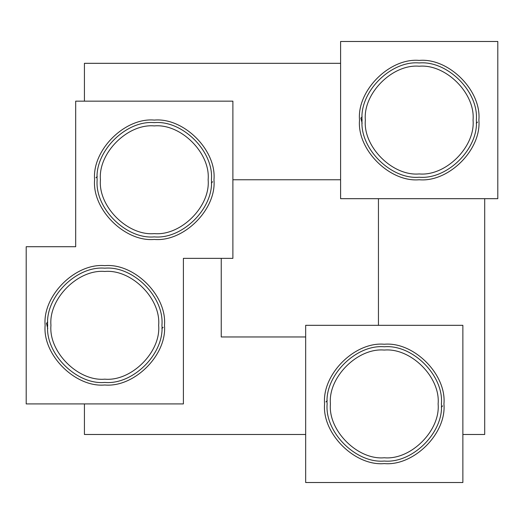 <?xml version="1.0" encoding="UTF-8"?>
<svg xmlns="http://www.w3.org/2000/svg" width="524" height="524" viewBox="0 0 524 524"><rect width="100%" height="100%" fill="white"/><g stroke="black" fill="none" stroke-linecap="round" stroke-linejoin="round"><path stroke-width="0.79" d="M305.669 482.519L305.669 325.319L462.869 325.319L462.869 482.519L305.669 482.519M443.946 403.919C446.612 374.391 413.796 341.569 384.269 344.235C354.741 341.569 321.919 374.391 324.585 403.919C321.919 433.446 354.741 466.262 384.269 463.596C413.796 466.262 446.612 433.446 443.946 403.919M75.692 246.719L75.692 101.158L232.892 101.158L232.892 258.358L183.4 258.358L183.4 403.919L26.2 403.919L26.2 246.719L75.692 246.719M340.6 41.481L497.8 41.481L497.8 198.681L340.6 198.681L340.6 41.481M478.877 120.081C481.549 90.554 448.727 57.738 419.2 60.404C389.673 57.738 356.851 90.554 359.523 120.081C356.851 149.609 389.673 182.431 419.2 179.765C448.727 182.431 481.549 149.609 478.877 120.081M378.446 198.681L378.446 325.319M232.892 179.758L340.6 179.758M305.669 336.958L221.246 336.958L221.246 258.358M164.477 325.319C167.149 295.791 134.327 262.969 104.8 265.635C75.273 262.969 42.451 295.791 45.123 325.319C42.451 354.846 75.273 387.662 104.8 384.996C134.327 387.662 167.149 354.846 164.477 325.319M213.969 179.758C216.635 150.237 183.813 117.415 154.292 120.081C124.764 117.415 91.942 150.237 94.608 179.758C91.942 209.286 124.764 242.108 154.292 239.442C183.813 242.108 216.635 209.286 213.969 179.758M362.156 116.885L360.853 118.077L362.156 123.284M476.244 123.284L477.547 122.092M47.756 322.116L46.453 323.308L47.756 328.515M161.844 328.515L163.147 327.323M97.248 176.562L95.944 177.754M211.329 182.961L212.633 181.769M327.225 400.716L325.921 401.908M441.306 407.115L442.61 405.923M84.423 101.158L84.423 63.319L340.6 63.319M484.7 198.681L484.7 434.481L462.869 434.481M305.669 434.481L84.423 434.481L84.423 403.919M365.346 120.081C362.936 146.727 392.555 176.346 419.2 173.942C445.845 176.346 475.464 146.727 473.054 120.081C475.464 93.436 445.845 63.823 419.2 66.227C392.555 63.823 362.936 93.436 365.346 120.081M419.2 177.217C447.463 179.771 478.884 148.351 476.329 120.081C478.884 91.818 447.463 60.398 419.2 62.952C390.937 60.398 359.516 91.818 362.071 120.081C359.516 148.351 390.937 179.771 419.2 177.217M50.946 325.319C48.535 351.964 78.155 381.577 104.8 379.173C131.445 381.577 161.065 351.964 158.654 325.319C161.065 298.673 131.445 269.054 104.8 271.458C78.155 269.054 48.535 298.673 50.946 325.319M104.8 382.448C133.063 385.002 164.484 353.582 161.929 325.319C164.484 297.049 133.063 265.629 104.8 268.183C76.537 265.629 45.116 297.049 47.671 325.319C45.116 353.582 76.537 385.002 104.8 382.448M330.408 403.919C328.004 430.564 357.623 460.177 384.269 457.773C410.914 460.177 440.527 430.564 438.123 403.919C440.527 377.273 410.914 347.654 384.269 350.058C357.623 347.654 328.004 377.273 330.408 403.919M384.269 461.048C412.532 463.602 443.952 432.182 441.398 403.919C443.952 375.649 412.532 344.229 384.269 346.783C355.999 344.229 324.579 375.649 327.133 403.919C324.579 432.182 355.999 463.602 384.269 461.048M100.431 179.758C98.027 206.404 127.646 236.023 154.292 233.619C180.937 236.023 210.55 206.404 208.146 179.758C210.55 153.113 180.937 123.5 154.292 125.904C127.646 123.5 98.027 153.113 100.431 179.758M154.292 236.894C182.555 239.448 213.975 208.028 211.421 179.758C213.975 151.495 182.555 120.075 154.292 122.629C126.022 120.075 94.602 151.495 97.156 179.758C94.602 208.028 126.022 239.448 154.292 236.894"/></g></svg>
